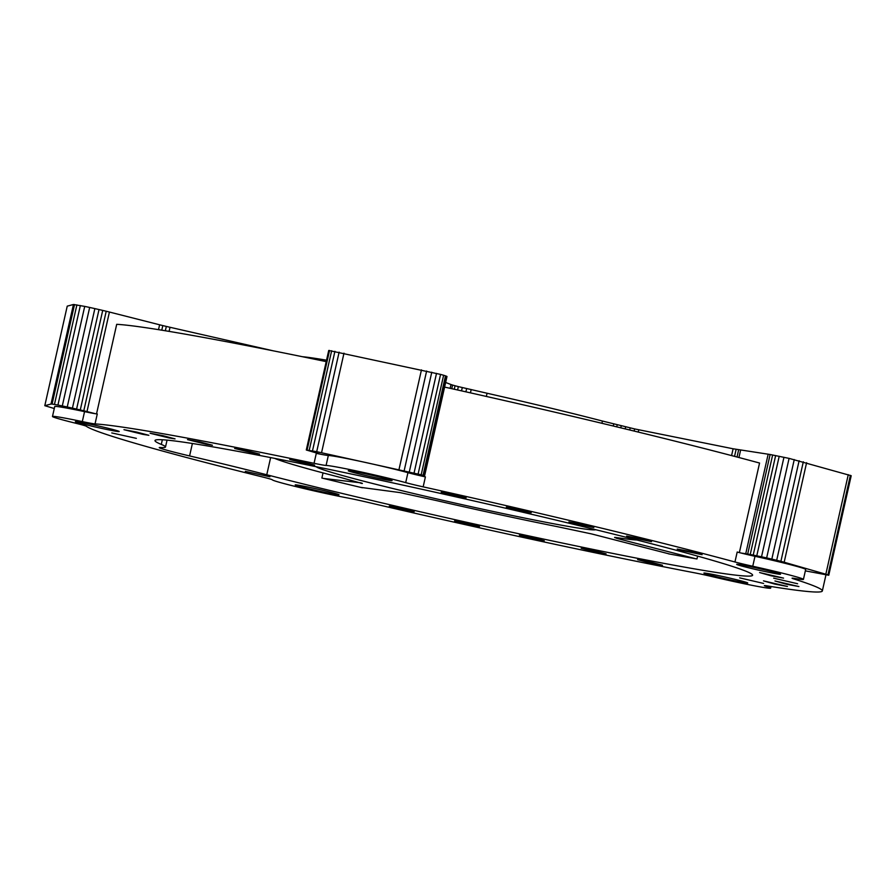 <?xml version="1.0" encoding="UTF-8"?>
<svg xmlns="http://www.w3.org/2000/svg" width="896" height="896" viewBox="0 0 896 896"><rect width="100%" height="100%" fill="white"/><g stroke="black" fill="none" stroke-linecap="round" stroke-linejoin="round"><path stroke-width="1.34" d="M192.394 443.486L189.582 455.93A204.198 7.482 12.7 0 1 266.762 474.768L270.637 457.576M189.582 455.93A40.835 1.501 12.7 0 1 159.242 447.608A40.835 1.501 12.7 0 1 160.294 447.507A204.198 7.482 12.7 0 0 165.502 446.992L167.059 440.126M162.344 439.757L161.302 444.416A204.198 7.482 12.7 0 1 165.502 446.992M766.27 586.398A20.418 0.75 -167.3 0 1 764.333 585.626A20.418 0.75 -167.3 0 1 767.312 585.906A377.776 13.843 -167.3 0 0 822.338 590.946A377.776 13.843 -167.3 0 0 793.621 578.872A20.418 0.75 -167.3 0 1 792.075 578.222A20.418 0.75 -167.3 0 1 795.57 578.581A45.942 1.68 -167.3 0 0 803.432 579.387L805.672 569.43A45.942 1.68 -167.3 0 0 754.992 556.304A20.418 0.75 12.7 0 1 737.195 552.026L734.944 561.982A377.776 13.843 -167.3 0 0 423.158 486.853L425.398 476.896A20.418 0.75 12.7 0 1 407.949 472.674A45.942 1.68 -167.3 0 0 361.917 461.686A45.942 1.68 -167.3 0 0 328.328 455.493A20.418 0.75 12.7 0 1 316.299 453.354L314.048 463.31A377.776 13.843 -167.3 0 0 95.032 423.909L97.283 413.952A20.418 0.75 12.7 0 1 84.549 411.634L82.309 421.59A45.942 1.68 -167.3 0 0 52.483 416.483A45.942 1.68 -167.3 0 0 75.925 423.293A20.418 0.75 -167.3 0 1 86.285 426.238A377.776 13.843 -167.3 0 0 262.718 477.019A20.418 0.75 -167.3 0 1 272.306 479.808A45.942 1.68 -167.3 0 0 299.981 487.592A45.942 1.68 -167.3 0 0 347.973 498.042A20.418 0.75 -167.3 0 1 366.408 502.006A377.776 13.843 -167.3 0 0 694.467 572.79A20.418 0.75 -167.3 0 1 713.126 576.834A45.942 1.68 -167.3 0 0 770.65 588.146A45.942 1.68 -167.3 0 0 766.27 586.398L766.416 585.76M803.432 579.387A45.942 1.68 -167.3 0 0 752.752 566.25L754.992 556.304M734.944 561.982A20.418 0.75 -167.3 0 0 752.752 566.25M407.949 472.674L405.698 482.63A20.418 0.75 -167.3 0 0 423.158 486.853M405.698 482.63A45.942 1.68 -167.3 0 0 359.677 471.643A45.942 1.68 -167.3 0 0 326.088 465.45L328.328 455.493M314.048 463.31A20.418 0.75 -167.3 0 0 326.088 465.45M82.309 421.59A20.418 0.75 -167.3 0 0 95.032 423.909M161.302 444.416A306.309 11.222 12.7 0 1 154.986 440.552A306.309 11.222 12.7 0 1 456.266 496.944A306.309 11.222 12.7 0 1 752.606 575.232A306.309 11.222 12.7 0 1 581.918 547.12A306.309 11.222 12.7 0 1 266.762 474.768M705.578 573.16A22.467 0.818 12.7 0 1 730.184 578.2A22.467 0.818 12.7 0 1 747.734 582.982A22.467 0.818 12.7 0 1 725.637 578.838A22.467 0.818 12.7 0 1 703.909 573.104A22.467 0.818 12.7 0 1 705.578 573.16M349.91 470.803A22.467 0.818 12.7 0 1 374.517 475.832A22.467 0.818 12.7 0 1 392.078 480.614A22.467 0.818 12.7 0 1 369.981 476.482A22.467 0.818 12.7 0 1 348.253 470.736A22.467 0.818 12.7 0 1 349.91 470.803M738.36 564.402A22.467 0.818 12.7 0 1 762.966 569.442A22.467 0.818 12.7 0 1 780.517 574.224A22.467 0.818 12.7 0 1 758.43 570.091A22.467 0.818 12.7 0 1 736.691 564.346A22.467 0.818 12.7 0 1 738.36 564.402M77.056 421.702A22.467 0.818 12.7 0 1 101.662 426.742A22.467 0.818 12.7 0 1 119.213 431.525A22.467 0.818 12.7 0 1 97.126 427.392A22.467 0.818 12.7 0 1 75.387 421.646A22.467 0.818 12.7 0 1 77.056 421.702M296.867 484.971A22.467 0.818 12.7 0 1 321.474 490A22.467 0.818 12.7 0 1 339.024 494.794A22.467 0.818 12.7 0 1 316.938 490.65A22.467 0.818 12.7 0 1 295.198 484.915A22.467 0.818 12.7 0 1 296.867 484.971M759.606 572.544L783.563 578.122L771.008 575.781L759.606 572.544M739.67 577.864L763.627 583.442L739.67 577.864M773.651 578.166L797.608 583.744L773.651 578.166M763.493 580.877L787.438 586.454L774.894 584.114L763.493 580.877M774.962 580.978L798.918 586.555L786.363 584.214L774.962 580.978M445.581 493.55L441.213 492.206L453.768 494.558L466.11 497.818L445.581 493.55M681.576 550.424L677.208 549.069L689.752 551.421L702.106 554.68L681.576 550.424M510.686 508.446L506.318 507.102L518.862 509.454L531.216 512.714L510.686 508.446M630.986 537.443L626.618 536.088L639.173 538.44L651.526 541.699L630.986 537.443M573.283 523.275L568.915 521.92L581.47 524.272L593.824 527.531L573.283 523.275M142.923 434.37L123.962 429.688L136.506 432.04L148.859 435.299L142.923 434.37M308.706 464.195L289.744 459.514L302.288 461.866L314.642 465.125L308.706 464.195M169.109 437.954L150.147 433.272L162.702 435.624L175.045 438.883L169.109 437.954M253.624 453.163L234.662 448.482L247.218 450.834L259.56 454.093L253.624 453.163M206.483 444.304L187.522 439.622L200.077 441.974L212.43 445.234L206.483 444.304M269.886 476.784L245.325 471.363L269.886 476.784M136.349 438.357L111.798 432.936L136.349 438.357M651.022 562.184L662.502 565.253L649.947 562.901L637.594 559.642L651.022 562.184M402.707 508.603L414.187 511.672L401.632 509.32L389.29 506.061L402.707 508.603M594.597 550.76L606.077 553.829L593.522 551.477L581.179 548.218L594.597 550.76M468.014 523.443L479.494 526.512L466.939 524.16L454.586 520.901L468.014 523.443M532.806 537.678L544.286 540.747L531.731 538.395L519.378 535.136L532.806 537.678M362.421 487.581L362.376 487.782A306.309 11.222 12.7 0 1 321.877 478.027L323.03 472.909M84.549 411.634A45.942 1.68 -167.3 0 0 54.723 406.538L52.483 416.483M697.614 556.102L696.976 558.958A306.309 11.222 12.7 0 1 668.528 553.84L668.55 553.75M96.533 413.874L116.704 324.318A377.776 13.843 12.7 0 1 326.211 361.626M739.368 552.608L759.562 463.042A377.776 13.843 12.7 0 0 444.606 387.094M595.728 529.704A143.45 5.253 12.7 0 1 585.368 529.099A143.45 5.253 12.7 0 1 431.906 497.806A143.45 5.253 12.7 0 1 316.243 466.715M418.13 473.939L440.563 374.405L443.621 375.245L421.187 474.79L316.702 451.685L306.298 449.994L320.88 454.283M443.621 375.245L445.491 375.861L423.058 475.395L421.187 474.79M445.491 375.861L446.466 376.23L424.032 475.765L423.058 475.395M446.466 376.23L446.992 376.499L424.558 476.034L424.032 475.765M420.112 475.698L424.558 476.034M445.648 382.48L451.002 384.541L450.15 388.326M451.002 384.541L452.57 385.056L451.752 388.685M452.57 385.056L455.056 385.762L454.272 389.245M455.056 385.762L458.349 386.624L457.598 389.984M805.347 570.864L828.766 575.254L851.2 475.72L789.085 458.382L770.123 454.507L733.118 448.784L634.637 428.926L602.426 421.042A188.888 6.922 -167.3 0 0 487.077 393.243L458.349 386.624M462.28 387.598L461.541 390.869M466.626 388.629L465.898 391.843M471.162 389.659L470.445 392.862M487.077 393.243L486.349 396.446M602.426 421.042L601.922 423.293M613.726 424.021L613.278 426.026M617.187 424.906L616.739 426.854M621.219 425.902L620.782 427.829M625.632 426.933L625.184 428.893M630.179 427.963L629.72 429.99M634.637 428.926L634.155 431.066M638.77 429.789L638.254 432.062M733.118 448.784L731.584 455.582M736.12 449.378L734.541 456.366M738.64 449.837L737.027 457.016M740.6 450.15L738.942 457.52M768.163 454.194L745.741 553.728L741.115 553.045M770.123 454.507L747.69 554.042L745.741 553.728M772.643 454.966L750.221 554.501L747.69 554.042M775.645 455.56L753.211 555.094L750.221 554.501M779.206 456.277L756.773 555.811L753.211 555.094M783.955 457.262L761.522 556.797L756.773 555.811M789.085 458.382L766.651 557.917L761.522 556.797M794.259 459.57L771.826 559.104L766.651 557.917M799.12 460.734L776.686 560.269L771.826 559.104M803.32 461.798L780.898 561.333L776.686 560.269M806.602 462.694L784.168 562.229L780.898 561.333M848.266 474.678L825.832 574.224L784.168 562.229M850.382 475.339L827.949 574.874L825.832 574.224M828.766 575.254L827.949 574.874M614.701 537.354L624.03 538.653A188.888 6.922 -167.3 0 0 636.877 539.997M616.078 537.488L614.645 537.6M618.419 537.824L618.218 538.72L615.955 538.059M621.6 538.294L621.32 539.549L618.218 538.72M695.789 558.757L621.32 539.549M360.483 487.334L400.109 492.61L435.915 500.461A188.888 6.922 -167.3 0 0 557.278 526.646L591.685 533.949L669.928 554.098M361.2 482.866L323.669 478.464M362.376 483.302L361.088 483.392M274.792 458.394L275.621 458.774A188.888 6.922 -167.3 0 0 340.894 477.557L362.331 483.504M84.717 306.398L89.667 307.451L67.234 406.986L62.294 405.933L84.717 306.398L73.45 304.494L67.234 306.152L44.8 405.686L54.275 408.531M73.45 304.494L51.016 404.029L44.8 405.686M74.525 304.539L52.091 404.074L51.016 404.029M76.888 304.886L54.454 404.432L52.091 404.074M80.36 305.525L57.926 405.059L54.454 404.432M62.294 405.933L57.926 405.059M89.667 307.451L94.864 308.605L72.43 408.139L67.234 406.986M94.864 308.605L99.019 309.557L76.586 409.091L72.43 408.139M99.019 309.557L102.715 310.408L80.282 409.942L76.586 409.091M102.715 310.408L106.221 311.248L83.787 410.782L80.282 409.942M106.221 311.248L109.424 312.043L86.99 411.578L83.787 410.782M109.424 312.043L159.611 324.789L158.514 329.661M95.39 413.717L86.99 411.578M159.611 324.789L162.814 325.584L161.773 330.187M162.814 325.584L166.32 326.424L165.346 330.77M166.32 326.424L170.016 327.286L169.086 331.386M170.016 327.286L273.336 350.84M326.536 360.192A188.888 6.922 -167.3 0 0 306.074 357.09L302.176 356.675M440.563 374.405L328.731 350.459L306.298 449.994M329.538 350.448L307.104 449.982M331.654 350.739L309.221 450.274M334.925 351.322L312.491 450.856M339.125 352.15L316.702 451.685M343.986 353.17L321.552 452.704M421.456 369.88L399.022 469.414M426.63 371.022L404.197 470.557M431.771 372.21L409.338 471.744M436.52 373.363L414.086 472.898M793.621 578.872L793.755 578.29M825.922 575.03L822.338 590.946M771.019 586.499L770.65 588.146"/></g></svg>
